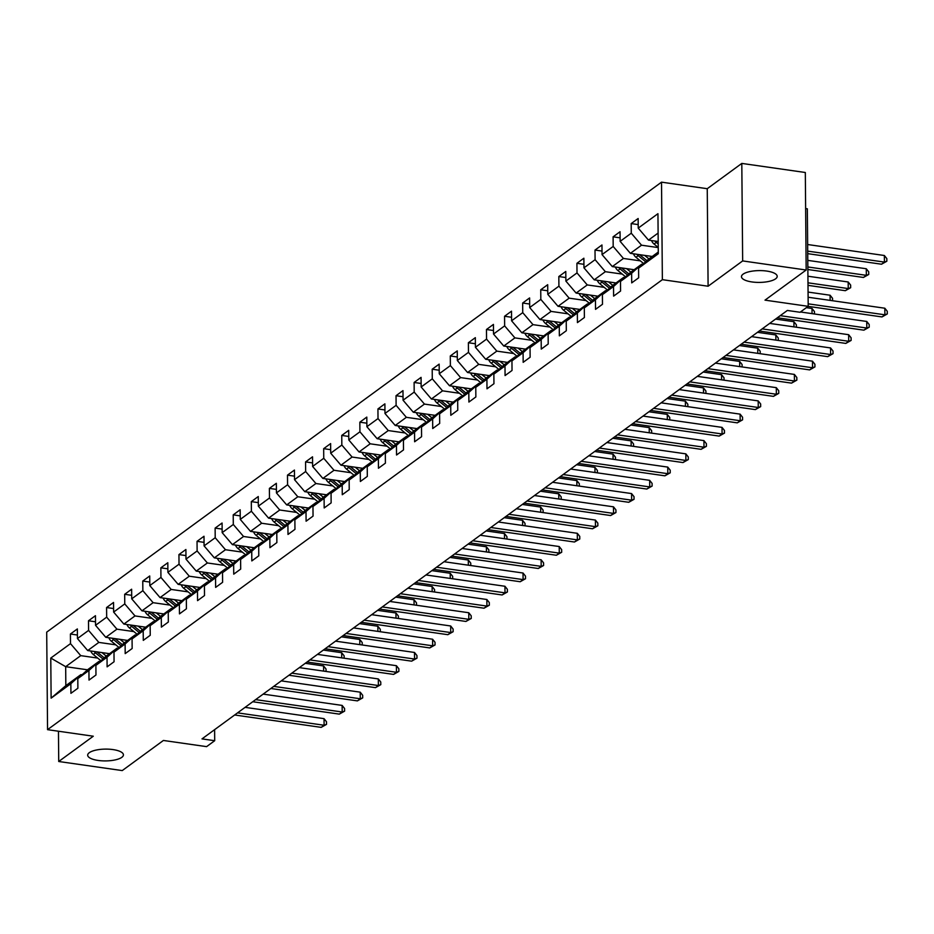 <?xml version="1.0" encoding="UTF-8"?>
<svg xmlns="http://www.w3.org/2000/svg" width="934" height="934" viewBox="0 0 934 934"><rect width="100%" height="100%" fill="white"/><g stroke="black" fill="none" stroke-linecap="round" stroke-linejoin="round"><path stroke-width="1.4" d="M112.979 749.582A17.874 5.908 -0.5 0 1 123.428 754.859A17.874 5.908 -0.5 0 1 98.128 760.439A17.874 5.908 -0.5 0 1 87.679 755.174A17.874 5.908 -0.5 0 1 112.979 749.582M766.756 271.07A17.874 5.908 -0.5 0 1 777.205 276.347A17.874 5.908 -0.5 0 1 751.917 281.94A17.874 5.908 -0.5 0 1 741.468 276.662A17.874 5.908 -0.5 0 1 766.756 271.07M661.517 182.153L46.7 632.143L47.552 729.664L662.369 279.675L661.517 182.153L707.248 188.703L708.1 286.224L742.658 260.925L741.806 163.415L707.248 188.703M741.806 163.415L805.318 172.498L806.159 270.019L765.004 300.141L808.19 306.329L807.338 208.807L805.633 208.562M58.457 731.229L58.725 761.502L122.237 770.585L163.403 740.464L206.589 746.64L214.703 740.697L214.61 729.652M742.658 260.925L806.159 270.019M87.551 669.806L65.672 666.678L65.835 685.649L80.908 674.617L70.844 683.711L70.926 693.332L77.884 688.241L77.802 678.621L88.928 670.472L89.01 680.092L95.969 675.002L95.887 665.382L107.025 657.232L107.106 666.853L114.065 661.751L113.983 652.142L125.109 643.993L125.191 653.613L132.149 648.511L132.068 638.891L143.194 630.754L143.287 640.374L150.246 635.272L150.152 625.652L161.29 617.514L161.372 627.134L168.33 622.032L168.248 612.412L179.375 604.263L179.468 613.883L186.415 608.793L186.333 599.173L197.471 591.024L197.553 600.644L204.511 595.553L204.429 585.933L215.556 577.784L215.637 587.404L222.596 582.314L222.514 572.694L233.652 564.545L233.733 574.165L240.692 569.075L240.61 559.454L251.736 551.305L251.818 560.925L258.776 555.835L258.695 546.215L269.833 538.066L269.914 547.686L276.873 542.596L276.779 532.975L287.917 524.826L287.999 534.446L294.957 529.356L294.875 519.736L306.002 511.587L306.095 521.207L313.053 516.117L312.96 506.497L324.098 498.347L324.18 507.968L331.138 502.877L331.056 493.257L342.183 485.108L342.276 494.728L349.223 489.638L349.141 480.018L360.279 471.868L360.361 481.489L367.319 476.398L367.237 466.778L378.363 458.629L378.445 468.249L385.403 463.159L385.322 453.539L396.46 445.39L396.541 455.01L403.5 449.919L403.418 440.299L414.544 432.15L414.626 441.77L421.584 436.68L421.503 427.06L432.64 418.911L432.722 428.531L439.68 423.441L439.587 413.82L450.725 405.671L450.807 415.291L457.765 410.201L457.683 400.581L468.81 392.432L468.903 402.052L475.861 396.962L475.768 387.341L486.906 379.192L486.988 388.813L493.946 383.722L493.864 374.102L504.99 365.953L505.072 375.573L512.03 370.471L511.949 360.851L523.087 352.713L523.168 362.334L530.127 357.232L530.045 347.611L541.171 339.474L541.253 349.094L548.211 343.992L548.13 334.372L559.268 326.235L559.349 335.843L566.308 330.753L566.226 321.133L577.352 312.983L577.434 322.604L584.392 317.513L584.31 307.893L595.437 299.744L595.53 309.364L602.488 304.274L602.395 294.654L613.533 286.505L613.615 296.125L620.573 291.034L620.491 281.414L631.617 273.265L631.711 282.885L638.669 277.795L638.576 268.175L658.295 253.744L657.945 213.688L638.226 228.118L638.144 218.498L631.186 223.588L638.202 224.592M70.844 683.711L51.125 698.142L50.775 658.073L70.494 643.643L70.412 634.023L77.417 635.027M631.186 223.588L631.267 233.208L620.141 241.357L620.059 231.737L613.101 236.827L613.183 246.448L602.045 254.597L601.963 244.977L595.005 250.067L595.098 259.687L583.96 267.836L583.878 258.216L576.92 263.306L577.002 272.926L565.876 281.076L565.782 271.455L558.824 276.546L558.917 286.166L547.779 294.315L547.698 284.695L540.739 289.785L540.821 299.405L529.695 307.555L529.613 297.934L522.655 303.025L522.736 312.645L511.599 320.794L511.517 311.174L504.558 316.264L504.64 325.884L493.514 334.033L493.432 324.413L486.474 329.504L486.556 339.124L475.418 347.273L475.336 337.653L468.378 342.743L468.459 352.363L457.333 360.512L457.251 350.892L450.293 355.982L450.375 365.603L439.249 373.752L439.155 364.132L432.197 369.222L432.29 378.842L421.152 386.991L421.071 377.371L414.112 382.473L414.194 392.093L403.068 400.231L402.974 390.61L396.028 395.712L396.109 405.333L384.971 413.47L384.89 403.85L377.931 408.952L378.013 418.572L366.887 426.71L366.805 417.089L359.847 422.191L359.929 431.812L348.791 439.961L348.709 430.341L341.751 435.431L341.832 445.051L330.706 453.2L330.624 443.58L323.666 448.67L323.748 458.29L312.61 466.44L312.528 456.819L305.57 461.91L305.651 471.53L294.525 479.679L294.443 470.059L287.485 475.149L287.567 484.769L276.441 492.918L276.347 483.298L269.389 488.389L269.482 498.009L258.344 506.158L258.263 496.538L251.304 501.628L251.386 511.248L240.26 519.397L240.166 509.777L233.22 514.867L233.302 524.488L222.164 532.637L222.082 523.017L215.124 528.107L215.205 537.727L204.079 545.876L203.997 536.256L197.039 541.346L197.121 550.967L185.983 559.116L185.901 549.496L178.943 554.586L179.024 564.206L167.898 572.355L167.816 562.735L160.858 567.825L160.94 577.446L149.802 585.595L149.72 575.974L142.762 581.065L142.855 590.685L131.717 598.834L131.636 589.214L124.677 594.304L124.759 603.924L113.633 612.074L113.539 602.453L106.581 607.544L106.674 617.164L95.537 625.313L95.455 615.693L88.496 620.783L88.578 630.403L77.452 638.552L77.359 628.932L70.412 634.023M808.19 306.329L800.064 312.271L787.362 310.45L202.001 738.887L214.703 740.697M77.802 678.621L87.866 669.526L99.004 661.377L100.136 661.541M109.523 653.672L87.703 650.554L98.829 642.405L115.769 644.822M99.004 661.377L88.928 670.472M77.452 638.552L87.703 650.554M88.578 630.403L98.829 642.405M95.887 665.382L105.962 656.287L117.089 648.138L118.221 648.301M127.619 640.432L105.787 637.315L116.925 629.166L133.854 631.582M117.089 648.138L107.025 657.232M95.537 625.313L105.787 637.315M106.674 617.164L116.925 629.166M113.983 652.142L124.047 643.047L135.185 634.898L136.317 635.062M145.704 627.193L123.883 624.075L135.01 615.926L151.938 618.343M135.185 634.898L125.109 643.993M113.633 612.074L123.883 624.075M124.759 603.924L135.01 615.926M132.068 638.891L142.131 629.808L153.269 621.659L154.402 621.822M163.8 613.953L141.968 610.836L153.106 602.687L170.035 605.104M153.269 621.659L143.194 630.754M131.717 598.834L141.968 610.836M142.855 590.685L153.106 602.687M150.152 625.652L160.228 616.568L171.354 608.419L172.498 608.583M181.885 600.714L160.064 597.597L171.191 589.447L188.119 591.864M171.354 608.419L161.29 617.514M149.802 585.595L160.064 597.597M160.94 577.446L171.191 589.447M168.248 612.412L178.312 603.329L189.45 595.18L190.583 595.343M199.981 587.474L178.149 584.357L189.287 576.208L206.216 578.625M189.45 595.18L179.375 604.263M167.898 572.355L178.149 584.357M179.024 564.206L189.287 576.208M186.333 599.173L196.409 590.09L207.535 581.94L208.679 582.104M218.066 574.235L196.245 571.106L207.371 562.968L224.3 565.385M207.535 581.94L197.471 591.024M185.983 559.116L196.245 571.106M197.121 550.967L207.371 562.968M204.429 585.933L214.493 576.85L225.631 568.701L226.764 568.864M236.15 560.995L214.33 557.867L225.468 549.729L242.396 552.146M225.631 568.701L215.556 577.784M204.079 545.876L214.33 557.867M215.205 537.727L225.468 549.729M222.514 572.694L232.589 563.611L243.716 555.461L244.848 555.625M254.246 547.756L232.414 544.627L243.552 536.49L260.481 538.906M243.716 555.461L233.652 564.545M222.164 532.637L232.414 544.627M233.302 524.488L243.552 536.49M240.61 559.454L250.674 550.371L261.812 542.222L262.944 542.385M272.331 534.517L250.51 531.388L261.637 523.238L278.577 525.667M261.812 542.222L251.736 551.305M240.26 519.397L250.51 531.388M251.386 511.248L261.637 523.238M258.695 546.215L268.77 537.132L279.896 528.983L281.029 529.146M290.427 521.277L268.595 518.148L279.733 509.999L296.662 512.427M279.896 528.983L269.833 538.066M258.344 506.158L268.595 518.148M269.482 498.009L279.733 509.999M276.779 532.975L286.855 523.892L297.981 515.743L299.125 515.907M308.512 508.038L286.691 504.909L297.818 496.76L314.746 499.188M297.981 515.743L287.917 524.826M276.441 492.918L286.691 504.909M287.567 484.769L297.818 496.76M294.875 519.736L304.939 510.653L316.077 502.504L317.21 502.667M326.608 494.798L304.776 491.669L315.914 483.52L332.843 485.949M316.077 502.504L306.002 511.587M294.525 479.679L304.776 491.669M305.651 471.53L315.914 483.52M312.96 506.497L323.036 497.413L334.162 489.264L335.306 489.428M344.693 481.559L322.872 478.43L333.998 470.281L350.927 472.709M334.162 489.264L324.098 498.347M312.61 466.44L322.872 478.43M323.748 458.29L333.998 470.281M331.056 493.257L341.12 484.174L352.258 476.025L353.391 476.188M362.789 468.319L340.957 465.19L352.095 457.041L369.023 459.47M352.258 476.025L342.183 485.108M330.706 453.2L340.957 465.19M341.832 445.051L352.095 457.041M349.141 480.018L359.216 470.923L370.343 462.785L371.487 462.949M380.874 455.08L359.053 451.951L370.179 443.802L387.108 446.23M370.343 462.785L360.279 471.868M348.791 439.961L359.053 451.951M359.929 431.812L370.179 443.802M367.237 466.778L377.301 457.683L388.439 449.546L389.571 449.698M398.958 441.84L377.138 438.711L388.275 430.562L405.204 432.991M388.439 449.546L378.363 458.629M366.887 426.71L377.138 438.711M378.013 418.572L388.275 430.562M385.322 453.539L395.397 444.444L406.523 436.295L407.656 436.458M417.054 428.601L395.222 425.472L406.36 417.323L423.289 419.751M406.523 436.295L396.46 445.39M384.971 413.47L395.222 425.472M396.109 405.333L406.36 417.323M403.418 440.299L413.482 431.204L424.62 423.055L425.752 423.219M435.139 415.35L413.318 412.233L424.445 404.083L441.373 406.512M424.62 423.055L414.544 432.15M403.068 400.231L413.318 412.233M414.194 392.093L424.445 404.083M421.503 427.06L431.578 417.965L442.704 409.816L443.837 409.979M453.235 402.11L431.403 398.993L442.541 390.844L459.47 393.272M442.704 409.816L432.64 418.911M421.152 386.991L431.403 398.993M432.29 378.842L442.541 390.844M439.587 413.82L449.663 404.726L460.789 396.576L461.933 396.74M471.32 388.871L449.499 385.754L460.625 377.605L477.554 380.021M460.789 396.576L450.725 405.671M439.249 373.752L449.499 385.754M450.375 365.603L460.625 377.605M457.683 400.581L467.747 391.486L478.885 383.337L480.018 383.5M489.416 375.631L467.584 372.514L478.722 364.365L495.65 366.782M478.885 383.337L468.81 392.432M457.333 360.512L467.584 372.514M468.459 352.363L478.722 364.365M475.768 387.341L485.843 378.247L496.97 370.097L498.114 370.261M507.501 362.392L485.68 359.275L496.806 351.126L513.735 353.542M496.97 370.097L486.906 379.192M475.418 347.273L485.68 359.275M486.556 339.124L496.806 351.126M493.864 374.102L503.928 365.007L515.066 356.858L516.198 357.022M525.597 349.153L503.765 346.035L514.903 337.886L531.831 340.303M515.066 356.858L504.99 365.953M493.514 334.033L503.765 346.035M504.64 325.884L514.903 337.886M511.949 360.851L522.024 351.768L533.151 343.619L534.283 343.782M543.681 335.913L521.861 332.796L532.987 324.647L549.916 327.063M533.151 343.619L523.087 352.713M511.599 320.794L521.861 332.796M522.736 312.645L532.987 324.647M530.045 347.611L540.109 338.528L551.247 330.379L552.379 330.543M561.766 322.674L539.945 319.556L551.072 311.407L568.012 313.824M551.247 330.379L541.171 339.474M529.695 307.555L539.945 319.556M540.821 299.405L551.072 311.407M548.13 334.372L558.205 325.289L569.331 317.14L570.464 317.303M579.862 309.434L558.03 306.317L569.168 298.168L586.097 300.585M569.331 317.14L559.268 326.235M547.779 294.315L558.03 306.317M558.917 286.166L569.168 298.168M566.226 321.133L576.29 312.049L587.428 303.9L588.56 304.064M597.947 296.195L576.126 293.078L587.252 284.928L604.181 287.345M587.428 303.9L577.352 312.983M565.876 281.076L576.126 293.078M577.002 272.926L587.252 284.928M584.31 307.893L594.374 298.81L605.512 290.661L606.645 290.824M616.043 282.955L594.211 279.826L605.349 271.689L622.278 274.106M605.512 290.661L595.437 299.744M583.96 267.836L594.211 279.826M595.098 259.687L605.349 271.689M602.395 294.654L612.471 285.57L623.597 277.421L624.741 277.585M634.128 269.716L612.307 266.587L623.433 258.449L640.362 260.866M623.597 277.421L613.533 286.505M602.045 254.597L612.307 266.587M613.183 246.448L623.433 258.449M620.491 281.414L630.555 272.331L641.693 264.182L642.826 264.345M652.224 256.476L630.392 253.347L641.53 245.198L658.236 247.592M641.693 264.182L631.617 273.265M620.141 241.357L630.392 253.347M631.267 233.208L641.53 245.198M638.576 268.175L648.651 259.092L658.283 252.04M658.19 241.497L648.488 240.108L658.108 233.068M638.226 228.118L648.488 240.108M708.1 286.224L662.369 279.675M58.725 761.502L93.283 736.214L47.552 729.664M80.908 674.617L82.04 674.78M97.673 658.061L80.744 655.645L65.672 666.678L50.775 658.073M65.835 685.649L51.125 698.142M70.494 643.643L80.744 655.645M613.101 236.827L620.106 237.831M595.005 250.067L602.021 251.071M576.92 263.306L583.925 264.31M558.824 276.546L565.841 277.55M540.739 289.785L547.756 290.789M522.655 303.025L529.66 304.029M504.558 316.264L511.575 317.268M486.474 329.504L493.479 330.508M468.378 342.743L475.394 343.747M450.293 355.982L457.298 356.986M432.197 369.222L439.213 370.226M414.112 382.473L421.117 383.465M396.028 395.712L403.033 396.716M377.931 408.952L384.948 409.956M359.847 422.191L366.852 423.195M341.751 435.431L348.767 436.435M323.666 448.67L330.671 449.674M305.57 461.91L312.586 462.914M287.485 475.149L294.49 476.153M269.389 488.389L276.406 489.393M251.304 501.628L258.309 502.632M233.22 514.867L240.225 515.872M215.124 528.107L222.14 529.111M197.039 541.346L204.044 542.35M178.943 554.586L185.959 555.59M160.858 567.825L167.863 568.829M142.762 581.065L149.779 582.069M124.677 594.304L131.682 595.308M106.581 607.544L113.598 608.548M88.496 620.783L95.501 621.787M808.167 303.83L884.883 314.805L881.988 316.93L808.144 306.364M808.108 297.234L884.825 308.22L884.883 314.805L887.3 313.941L881.988 316.93M884.825 308.22L887.277 311.302L887.3 313.941M651.523 240.552A7.402 6.351 53.8 0 0 654.069 244.031L658.236 247.452M807.723 253.651L881.521 264.217L884.428 262.092L884.37 255.507L807.641 244.521M654.921 241.03A7.402 6.351 53.8 0 0 656.263 242.42L658.213 244.007M884.37 255.507L886.821 258.59L886.845 261.228L884.428 262.092L807.7 251.118M886.845 261.228L881.521 264.217M780.24 315.657L866.799 328.044L863.892 330.169L777.345 317.782M800.473 311.979L866.74 321.459L866.799 328.044L869.215 327.18L863.892 330.169M866.74 321.459L869.192 324.542L869.215 327.18M762.156 328.896L848.702 341.284L845.807 343.408L759.26 331.021M769.674 323.397L848.644 334.699L848.702 341.284L851.119 340.42L845.807 343.408M848.644 334.699L851.096 337.781L851.119 340.42M633.439 253.791A7.402 6.351 53.8 0 0 635.972 257.27L643.678 263.575M644.658 255.391L648.932 258.881M650.683 256.255L651.547 256.967M807.863 269.506L863.436 277.456L866.332 275.332L866.273 268.747L807.782 260.376M636.836 254.27A7.402 6.351 53.8 0 0 638.179 255.659L645.663 261.789M646.912 260.656L639.603 254.667M866.273 268.747L868.725 271.829L868.748 274.468L866.332 275.332L807.84 266.961M868.748 274.468L863.436 277.456M615.354 267.031A7.402 6.351 53.8 0 0 617.888 270.51L625.582 276.814M626.574 268.63L630.835 272.121M632.598 269.494L633.462 270.206M808.003 285.349L845.352 290.696L848.247 288.571L848.189 281.986L807.922 276.219M618.74 267.509A7.402 6.351 53.8 0 0 620.094 268.899L627.566 275.028M628.827 273.895L621.519 267.906M848.189 281.986L850.64 285.068L850.664 287.707L848.247 288.571L807.98 282.815M850.664 287.707L845.352 290.696M744.071 342.136L830.618 354.523L827.711 356.648L741.164 344.261M751.59 336.637L830.559 347.938L830.618 354.523L833.035 353.659L827.711 356.648M830.559 347.938L833.011 351.021L833.035 353.659M725.975 355.387L812.522 367.762L809.626 369.887L723.079 357.5M733.494 349.876L812.463 361.178L812.522 367.762L814.938 366.899L809.626 369.887M812.463 361.178L814.915 364.26L814.938 366.899M707.89 368.626L794.437 381.002L791.542 383.127L704.983 370.74M715.409 363.116L794.379 374.417L794.437 381.002L796.854 380.138L791.542 383.127M794.379 374.417L796.83 377.499L796.854 380.138M597.258 280.27A7.402 6.351 53.8 0 0 599.791 283.749L607.497 290.054M608.478 281.87L612.751 285.36M614.502 282.733L615.366 283.446M830.139 300.398L830.092 295.226L808.062 292.073M600.655 280.749A7.402 6.351 53.8 0 0 601.998 282.138L609.482 288.267M610.731 287.135L603.422 281.146M830.092 295.226L832.544 298.308L832.568 300.736M579.173 293.51A7.402 6.351 53.8 0 0 581.707 296.989L589.412 303.293M590.393 295.109L594.654 298.6M596.417 295.973L597.281 296.685M812.055 313.637L812.008 308.465L806.369 307.66M582.571 293.988A7.402 6.351 53.8 0 0 583.913 295.377L591.397 301.507M592.646 300.374L585.338 294.385M812.008 308.465L814.46 311.547L814.483 313.976M561.077 306.749A7.402 6.351 53.8 0 0 563.622 310.228L571.316 316.533M572.308 308.348L576.57 311.851M578.321 309.212L579.197 309.925M793.958 326.877L793.923 321.705L775.57 319.078M564.475 307.228A7.402 6.351 53.8 0 0 565.817 308.617L573.301 314.746M574.55 313.614L567.253 307.625M793.923 321.705L796.363 324.787L796.387 327.215M542.993 319.988A7.402 6.351 53.8 0 0 545.526 323.468L553.232 329.772M554.212 321.6L558.474 325.09M560.237 322.452L561.101 323.164M775.874 340.116L775.827 334.944L757.486 332.317M546.39 320.479A7.402 6.351 53.8 0 0 547.733 321.856L555.216 327.986M556.466 326.853L549.157 320.876M775.827 334.944L778.279 338.026L778.302 340.455M524.896 333.228A7.402 6.351 53.8 0 0 527.441 336.707L535.135 343.012M536.128 334.839L540.389 338.33M542.14 335.691L543.016 336.403M757.789 353.356L757.743 348.184L739.389 345.557M528.294 333.718A7.402 6.351 53.8 0 0 529.636 335.096L537.12 341.225M538.381 340.093L531.072 334.115M757.743 348.184L760.194 351.277L760.206 353.694M506.812 346.467A7.402 6.351 53.8 0 0 509.345 349.946L517.051 356.263M518.031 348.078L522.293 351.569M524.056 348.931L524.92 349.643M739.693 366.595L739.646 361.423L721.305 358.796M510.209 346.958A7.402 6.351 53.8 0 0 511.552 348.335L519.035 354.465M520.285 353.332L512.976 347.355M739.646 361.423L742.098 364.517L742.121 366.945M488.716 359.707A7.402 6.351 53.8 0 0 491.261 363.198L498.954 369.502M499.947 361.318L504.208 364.809M505.971 362.17L506.835 362.882M721.608 379.834L721.562 374.662L703.22 372.036M492.113 360.197A7.402 6.351 53.8 0 0 493.467 361.575L500.939 367.704M502.2 366.572L494.892 360.594M721.562 374.662L724.013 377.756L724.025 380.185M470.631 372.946A7.402 6.351 53.8 0 0 473.164 376.437L480.87 382.742M481.851 374.557L486.124 378.048M487.875 375.41L488.739 376.122M703.512 393.074L703.465 387.902L685.124 385.275M474.028 373.437A7.402 6.351 53.8 0 0 475.371 374.814L482.855 380.944M484.104 379.811L476.795 373.833M703.465 387.902L705.917 390.996L705.941 393.424M452.546 386.186A7.402 6.351 53.8 0 0 455.08 389.676L462.774 395.981M463.766 387.797L468.027 391.288M469.79 388.661L470.654 389.361M685.428 406.313L685.381 401.141L667.039 398.526M455.932 386.676A7.402 6.351 53.8 0 0 457.286 388.054L464.758 394.183M466.019 393.051L458.711 387.073M685.381 401.141L687.833 404.235L687.856 406.664M434.45 399.425A7.402 6.351 53.8 0 0 436.984 402.916L444.689 409.22M445.67 401.036L449.943 404.527M451.694 401.9L452.558 402.601M667.331 419.553L667.285 414.381L648.943 411.766M437.848 399.915A7.402 6.351 53.8 0 0 439.19 401.305L446.674 407.422M447.923 406.29L440.614 400.312M667.285 414.381L669.736 417.475L669.76 419.903M416.366 412.665A7.402 6.351 53.8 0 0 418.899 416.155L426.604 422.46M427.585 414.276L431.847 417.767M433.609 415.14L434.473 415.84M649.247 432.792L649.2 427.62L630.859 425.005M419.763 413.155A7.402 6.351 53.8 0 0 421.106 414.544L428.589 420.662M429.838 419.529L422.53 413.552M649.2 427.62L651.652 430.714L651.675 433.142M398.269 425.904A7.402 6.351 53.8 0 0 400.814 429.395L408.508 435.699M409.501 427.515L413.762 431.006M415.513 428.379L416.389 429.08M631.15 446.032L631.115 440.871L612.762 438.244M401.667 426.394A7.402 6.351 53.8 0 0 403.009 427.784L410.493 433.901M411.742 432.769L404.445 426.791M631.115 440.871L633.556 443.954L633.579 446.382M380.185 439.143A7.402 6.351 53.8 0 0 382.718 442.634L390.424 448.939M391.404 440.755L395.666 444.245M397.429 441.619L398.293 442.331M613.066 459.271L613.019 454.111L594.678 451.484M383.582 439.634A7.402 6.351 53.8 0 0 384.925 441.023L392.408 447.141M393.658 446.008L386.349 440.031M613.019 454.111L615.471 457.193L615.494 459.621M362.088 452.383A7.402 6.351 53.8 0 0 364.634 455.874L372.327 462.178M373.32 453.994L377.581 457.485M379.332 454.858L380.208 455.57M594.981 472.511L594.935 467.35L576.582 464.723M365.486 452.873A7.402 6.351 53.8 0 0 366.828 454.263L374.312 460.38M375.573 459.259L368.265 453.27M594.935 467.35L597.386 470.432L597.398 472.861M344.004 465.622A7.402 6.351 53.8 0 0 346.537 469.113L354.243 475.418M355.224 467.233L359.497 470.724M361.248 468.097L362.112 468.81M576.885 485.75L576.838 480.59L558.497 477.963M347.401 466.113A7.402 6.351 53.8 0 0 348.744 467.502L356.228 473.62M357.477 472.499L350.168 466.51M576.838 480.59L579.29 483.672L579.313 486.1M325.908 478.862A7.402 6.351 53.8 0 0 328.453 482.353L336.147 488.657M337.139 480.473L341.4 483.964M343.163 481.337L344.027 482.049M558.801 498.989L558.754 493.829L540.412 491.202M329.305 479.352A7.402 6.351 53.8 0 0 330.659 480.741L338.131 486.871M339.392 485.738L332.084 479.749M558.754 493.829L561.206 496.911L561.217 499.34M307.823 492.113A7.402 6.351 53.8 0 0 310.357 495.592L318.062 501.897M319.043 493.712L323.316 497.203M325.067 494.576L325.931 495.289M540.704 512.229L540.658 507.069L522.316 504.442M311.22 492.592A7.402 6.351 53.8 0 0 312.563 493.981L320.047 500.11M321.296 498.978L313.987 492.989M540.658 507.069L543.109 510.151L543.133 512.579M289.738 505.352A7.402 6.351 53.8 0 0 292.272 508.832L299.966 515.136M300.958 506.952L305.22 510.443M306.982 507.816L307.846 508.528M522.62 525.468L522.573 520.308L504.232 517.681M293.124 505.831A7.402 6.351 53.8 0 0 294.479 507.22L301.951 513.35M303.211 512.217L295.903 506.228M522.573 520.308L525.025 523.39L525.048 525.819M271.642 518.592A7.402 6.351 53.8 0 0 274.176 522.071L281.881 528.375M282.874 520.191L287.135 523.682M288.886 521.055L289.75 521.767M504.523 538.708L504.477 533.548L486.135 530.921M275.04 519.071A7.402 6.351 53.8 0 0 276.382 520.46L283.866 526.589M285.115 525.457L277.807 519.467M504.477 533.548L506.928 536.63L506.952 539.058M689.794 381.866L776.341 394.241L773.445 396.366L686.899 383.979M697.313 376.355L776.294 387.657L776.341 394.241L778.758 393.377L773.445 396.366M776.294 387.657L778.734 390.739L778.758 393.377M671.709 395.105L758.256 407.493L755.361 409.606L668.802 397.219M679.228 389.595L758.198 400.896L758.256 407.493L760.673 406.617L755.361 409.606M758.198 400.896L760.65 403.978L760.673 406.617M653.613 408.345L740.172 420.732L737.265 422.845L650.718 410.458M661.132 402.834L740.113 414.136L740.172 420.732L742.577 419.856L737.265 422.845M740.113 414.136L742.553 417.229L742.577 419.856M635.529 421.584L722.075 433.971L719.18 436.085L632.633 423.709M643.047 416.074L722.017 427.375L722.075 433.971L724.492 433.096L719.18 436.085M722.017 427.375L724.469 430.469L724.492 433.096M617.432 434.824L703.991 447.211L701.084 449.324L614.537 436.949M624.963 429.313L703.932 440.614L703.991 447.211L706.408 446.335L701.084 449.324M703.932 440.614L706.384 443.708L706.408 446.335M599.348 448.063L685.895 460.45L682.999 462.563L596.452 450.188M606.866 442.553L685.836 453.854L685.895 460.45L688.311 459.575L682.999 462.563M685.836 453.854L688.288 456.948L688.311 459.575M581.263 461.303L667.81 473.69L664.903 475.815L578.356 463.427M588.782 455.792L667.752 467.093L667.81 473.69L670.227 472.814L664.903 475.815M667.752 467.093L670.203 470.187L670.227 472.814M563.167 474.542L649.714 486.929L646.818 489.054L560.272 476.667M570.686 469.031L649.655 480.333L649.714 486.929L652.13 486.065L646.818 489.054M649.655 480.333L652.107 483.427L652.13 486.065M545.082 487.781L631.629 500.169L628.734 502.294L542.175 489.906M552.601 482.283L631.571 493.572L631.629 500.169L634.046 499.305L628.734 502.294M631.571 493.572L634.023 496.666L634.046 499.305M526.986 501.021L613.533 513.408L610.638 515.533L524.091 503.146M534.505 495.522L613.486 506.823L613.533 513.408L615.95 512.544L610.638 515.533M613.486 506.823L615.926 509.906L615.95 512.544M508.902 514.26L595.448 526.648L592.553 528.772L505.994 516.385M516.42 508.761L595.39 520.063L595.448 526.648L597.865 525.784L592.553 528.772M595.39 520.063L597.842 523.145L597.865 525.784M490.805 527.5L577.364 539.887L574.457 542.012L487.91 529.625M498.336 522.001L577.305 533.302L577.364 539.887L579.769 539.023L574.457 542.012M577.305 533.302L579.757 536.385L579.769 539.023M472.721 540.739L559.268 553.126L556.372 555.251L469.825 542.864M480.239 535.24L559.209 546.542L559.268 553.126L561.684 552.263L556.372 555.251M559.209 546.542L561.661 549.624L561.684 552.263M454.624 553.979L541.183 566.366L538.276 568.491L451.729 556.104M462.155 548.48L541.125 559.781L541.183 566.366L543.6 565.502L538.276 568.491M541.125 559.781L543.576 562.863L543.6 565.502M436.54 567.218L523.087 579.605L520.191 581.73L433.645 569.343M444.059 561.719L523.028 573.021L523.087 579.605L525.503 578.741L520.191 581.73M523.028 573.021L525.48 576.103L525.503 578.741M418.455 580.458L505.002 592.845L502.107 594.97L415.548 582.582M425.974 574.959L504.944 586.26L505.002 592.845L507.419 591.981L502.107 594.97M504.944 586.26L507.396 589.342L507.419 591.981M400.359 593.697L486.906 606.084L484.01 608.209L397.464 595.822M407.878 588.198L486.847 599.5L486.906 606.084L489.323 605.22L484.01 608.209M486.847 599.5L489.299 602.582L489.323 605.22M382.275 606.937L468.821 619.324L465.926 621.449L379.367 609.061M389.793 601.438L468.763 612.739L468.821 619.324L471.238 618.46L465.926 621.449M468.763 612.739L471.215 615.821L471.238 618.46M364.178 620.176L450.725 632.563L447.83 634.688L361.283 622.301M371.697 614.677L450.678 625.978L450.725 632.563L453.142 631.699L447.83 634.688M450.678 625.978L453.118 629.061L453.142 631.699M346.094 633.427L432.64 645.803L429.745 647.927L343.187 635.54M353.612 627.917L432.582 639.218L432.64 645.803L435.057 644.939L429.745 647.927M432.582 639.218L435.034 642.3L435.057 644.939M327.997 646.667L414.556 659.042L411.649 661.167L325.102 648.78M335.528 641.156L414.498 652.457L414.556 659.042L416.973 658.178L411.649 661.167M414.498 652.457L416.949 655.54L416.973 658.178M309.913 659.906L396.46 672.282L393.564 674.406L307.017 662.019M317.432 654.395L396.401 665.697L396.46 672.282L398.876 671.418L393.564 674.406M396.401 665.697L398.853 668.779L398.876 671.418M291.817 673.145L378.375 685.533L375.468 687.646L288.921 675.259M299.347 667.635L378.317 678.936L378.375 685.533L380.792 684.657L375.468 687.646M378.317 678.936L380.768 682.018L380.792 684.657M273.732 686.385L360.279 698.772L357.383 700.885L270.837 688.498M281.251 680.874L360.22 692.176L360.279 698.772L362.696 697.896L357.383 700.885M360.22 692.176L362.672 695.27L362.696 697.896M255.647 699.624L342.194 712.012L339.299 714.125L252.74 701.738M263.166 694.114L342.136 705.415L342.194 712.012L344.611 711.136L339.299 714.125M342.136 705.415L344.588 708.509L344.611 711.136M253.558 531.831A7.402 6.351 53.8 0 0 256.091 535.31L263.797 541.615M264.777 533.431L269.039 536.922M270.802 534.295L271.666 535.007M486.439 551.947L486.392 546.787L468.051 544.16M256.955 532.31A7.402 6.351 53.8 0 0 258.298 533.699L265.781 539.829M267.031 538.696L259.722 532.707M486.392 546.787L488.844 549.869L488.867 552.298M235.461 545.071A7.402 6.351 53.8 0 0 238.007 548.55L245.7 554.854M246.693 546.67L250.954 550.161M252.705 547.534L253.581 548.246M468.343 565.187L468.308 560.026L449.954 557.4M238.859 545.549A7.402 6.351 53.8 0 0 240.201 546.939L247.685 553.068M248.934 551.936L241.637 545.946M468.308 560.026L470.748 563.109L470.771 565.537M217.377 558.31A7.402 6.351 53.8 0 0 219.91 561.789L227.616 568.094M228.597 559.91L232.858 563.4M234.621 560.774L235.485 561.486M450.258 578.438L450.211 573.266L431.87 570.639M220.774 558.789A7.402 6.351 53.8 0 0 222.117 560.178L229.601 566.308M230.85 565.175L223.541 559.186M450.211 573.266L452.663 576.348L452.686 578.776M199.281 571.55A7.402 6.351 53.8 0 0 201.826 575.029L209.52 581.333M210.512 573.149L214.773 576.64M216.525 574.013L217.4 574.725M432.173 591.677L432.127 586.505L413.774 583.878M202.678 572.028A7.402 6.351 53.8 0 0 204.021 573.418L211.504 579.547M212.765 578.415L205.457 572.425M432.127 586.505L434.579 589.587L434.59 592.016M181.196 584.789A7.402 6.351 53.8 0 0 183.729 588.268L191.435 594.573M192.416 586.389L196.689 589.879M198.44 587.252L199.304 587.965M414.077 604.917L414.031 599.745L395.689 597.118M184.593 585.268A7.402 6.351 53.8 0 0 185.936 586.657L193.42 592.786M194.669 591.654L187.36 585.665M414.031 599.745L416.482 602.827L416.506 605.255M163.111 598.029A7.402 6.351 53.8 0 0 165.645 601.508L173.339 607.812M174.331 599.628L178.592 603.13M180.355 600.492L181.219 601.204M395.993 618.156L395.946 612.984L377.605 610.357M166.497 598.519A7.402 6.351 53.8 0 0 167.851 599.897L175.323 606.026M176.584 604.893L169.276 598.916M395.946 612.984L398.398 616.066L398.421 618.495M145.015 611.268A7.402 6.351 53.8 0 0 147.549 614.747L155.254 621.052M156.235 612.879L160.508 616.37M162.259 613.731L163.123 614.444M377.896 631.396L377.85 626.224L359.508 623.597M148.413 611.758A7.402 6.351 53.8 0 0 149.755 613.136L157.239 619.265M158.488 618.133L151.18 612.155M377.85 626.224L380.301 629.306L380.325 631.734M126.931 624.507A7.402 6.351 53.8 0 0 129.464 627.987L137.158 634.291M138.15 626.119L142.412 629.609M144.175 626.971L145.039 627.683M359.812 644.635L359.765 639.463L341.424 636.836M130.316 624.998A7.402 6.351 53.8 0 0 131.671 626.375L139.143 632.505M140.404 631.372L133.095 625.395M359.765 639.463L362.217 642.557L362.24 644.985M108.834 637.747A7.402 6.351 53.8 0 0 111.38 641.226L119.073 647.542M120.066 639.358L124.327 642.849M126.078 640.21L126.942 640.922M341.716 657.875L341.681 652.703L323.327 650.076M112.232 638.237A7.402 6.351 53.8 0 0 113.574 639.615L121.058 645.744M122.307 644.612L114.999 638.634M341.681 652.703L344.121 655.796L344.144 658.225M237.551 712.864L324.098 725.251L321.203 727.364L234.656 714.989M245.07 707.353L324.04 718.655L324.098 725.251L326.515 724.375L321.203 727.364M324.04 718.655L326.491 721.749L326.515 724.375M90.75 650.986A7.402 6.351 53.8 0 0 93.283 654.477L100.989 660.782M101.969 652.597L106.231 656.088M107.994 653.45L108.858 654.162M323.631 671.114L323.584 665.942L305.243 663.315M94.147 651.477A7.402 6.351 53.8 0 0 95.49 652.854L102.974 658.984M104.223 657.851L96.914 651.874M323.584 665.942L326.036 669.036L326.059 671.464M656.263 242.42L654.069 244.031M638.179 255.659L635.972 257.27M620.094 268.899L617.888 270.51M601.998 282.138L599.791 283.749M583.913 295.377L581.707 296.989M565.817 308.617L563.622 310.228M547.733 321.856L545.526 323.468M529.636 335.096L527.441 336.707M511.552 348.335L509.345 349.946M493.467 361.575L491.261 363.198M475.371 374.814L473.164 376.437M457.286 388.054L455.08 389.676M439.19 401.305L436.984 402.916M421.106 414.544L418.899 416.155M403.009 427.784L400.814 429.395M384.925 441.023L382.718 442.634M366.828 454.263L364.634 455.874M348.744 467.502L346.537 469.113M330.659 480.741L328.453 482.353M312.563 493.981L310.357 495.592M294.479 507.22L292.272 508.832M276.382 520.46L274.176 522.071M258.298 533.699L256.091 535.31M240.201 546.939L238.007 548.55M222.117 560.178L219.91 561.789M204.021 573.418L201.826 575.029M185.936 586.657L183.729 588.268M167.851 599.897L165.645 601.508M149.755 613.136L147.549 614.747M131.671 626.375L129.464 627.987M113.574 639.615L111.38 641.226M95.49 652.854L93.283 654.477"/></g></svg>
